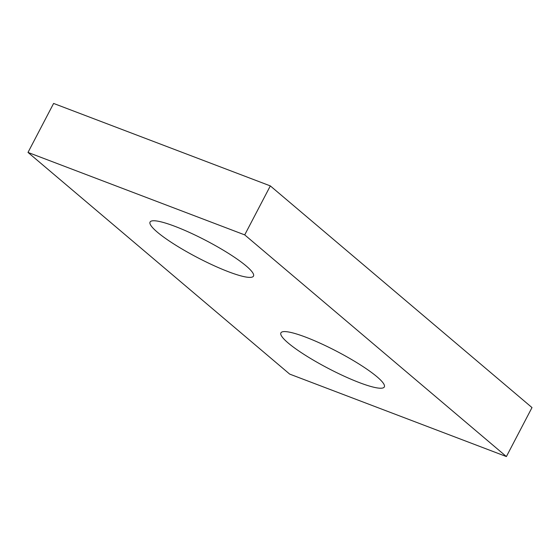 <?xml version="1.0" encoding="UTF-8"?>
<svg xmlns="http://www.w3.org/2000/svg" width="560" height="560" viewBox="0 0 560 560"><rect width="100%" height="100%" fill="white"/><g stroke="black" fill="none" stroke-linecap="round" stroke-linejoin="round"><path stroke-width="0.84" d="M506.394 456.561L244.72 234.892L28 152.425L289.674 374.094L506.394 456.561L532 407.575L270.326 185.906L244.72 234.892M270.326 185.906L53.606 103.439L28 152.425M228.599 271.796A58.345 9.527 27.6 0 1 174.37 244.328A58.345 9.527 27.6 0 1 150.073 222.04A58.345 9.527 27.6 0 1 206.192 240.632A58.345 9.527 27.6 0 1 253.484 276.108A58.345 9.527 27.6 0 1 228.599 271.796M359.436 382.634A58.345 9.527 27.6 0 1 305.207 355.166A58.345 9.527 27.6 0 1 280.903 332.878A58.345 9.527 27.6 0 1 337.029 351.463A58.345 9.527 27.6 0 1 384.321 386.946A58.345 9.527 27.6 0 1 359.436 382.634"/></g></svg>
